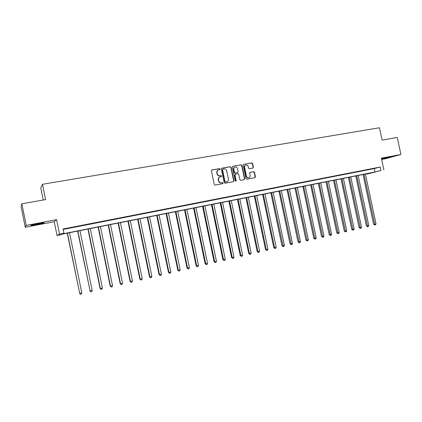 <?xml version="1.0" encoding="UTF-8"?>
<svg xmlns="http://www.w3.org/2000/svg" width="422" height="422" viewBox="0 0 422 422"><rect width="100%" height="100%" fill="white"/><g stroke="black" fill="none" stroke-linecap="round" stroke-linejoin="round"><path stroke-width="0.63" d="M220.173 169.043L219.567 168.605L211.971 169.945L211.406 170.831L214.249 184.461L215.125 185.084L222.747 183.665L223.096 183.053L222.489 182.615L221.513 182.8C220.099 182.911 219.171 182.246 218.728 180.806L218.49 179.672C218.322 178.284 218.849 177.356 220.073 176.887L221.292 176.654L221.634 176.048L221.028 175.61L220.052 175.784C218.638 175.89 217.71 175.225 217.267 173.785L217.029 172.651C216.855 171.285 217.372 170.361 218.575 169.887L219.836 169.649L220.173 169.043M219.756 169.665L219.92 169.159L219.313 168.721L211.686 170.066M222.647 183.681L222.837 183.148L222.23 182.715L221.513 182.8M221.202 176.67L221.381 176.153L220.052 175.784M381.572 159.078L391.141 156.794L381.514 158.809M37.822 223.713C32.357 224.794 30.073 225.385 30.959 225.49L37.183 224.53C42.575 223.46 44.848 222.869 43.999 222.758L37.822 223.713M252.883 168.114L253.411 167.254L252.63 163.53L251.792 162.913L243.626 164.358L243.156 165.208L245.952 178.564L246.796 179.181L254.93 177.662L255.415 176.807L254.471 172.308L253.633 171.691L250.125 172.334L249.65 173.189L250.119 175.425C250.262 176.581 249.829 177.345 248.816 177.72C247.63 177.884 246.838 177.345 246.443 176.106L244.602 167.318C244.454 166.189 244.871 165.429 245.852 165.049C247.065 164.86 247.872 165.398 248.278 166.658L248.584 168.12L249.428 168.737L252.883 168.114M380.955 170.493L369.445 173.526L366.591 174.091L372.278 172.667L62.314 234.12L61.253 234.69L57.044 235.523L59.534 234.115L63.938 233.245L62.82 233.846L374.994 171.986L380.955 170.493L380.211 167.033L63.073 228.998L63.938 233.245M21.849 203.805L26.227 225.411L25.273 227.258L21.1 206.674L21.849 203.805L45.597 199.606L42.48 184.277L379.441 127.75L382.089 140.13L397.255 137.445L400.9 154.468L381.377 158.166L383.888 169.913M25.273 227.258L54.238 221.745L56.59 219.662L26.227 225.411M56.59 219.662L59.534 234.115M231.114 167.339L230.259 166.716L221.93 168.188L221.376 169.064L224.203 182.61L225.068 183.232L233.429 181.671L233.93 180.801L231.114 167.339L229.99 166.832L221.65 168.304M232.886 166.252L241.099 164.802L241.948 165.424L244.744 178.791L244.254 179.651L240.709 180.315L239.86 179.698L238.72 174.26L237.871 173.642L235.476 174.08L234.991 174.94L236.178 180.616L235.829 181.223L235.202 180.801L232.343 167.123L232.812 166.268L241.099 164.802M381.652 159.447L386.009 158.619L400.9 154.468M63.168 229.452L374.267 168.578L380.211 167.033M66.882 228.487L72.283 227.352L66.882 228.487M77.648 226.382L83.018 225.253L77.648 226.382M88.282 224.304L93.621 223.18L88.282 224.304M98.785 222.246L104.097 221.133L98.785 222.246M109.166 220.221L114.441 219.108L109.166 220.221M119.415 218.216L124.664 217.114L119.415 218.216M129.543 216.233L134.766 215.136L129.543 216.233M139.55 214.276L144.741 213.189L139.55 214.276M149.441 212.345L154.605 211.258L149.441 212.345M159.21 210.43L164.348 209.354L159.21 210.43M168.869 208.542L173.975 207.471L168.869 208.542M178.411 206.68L183.496 205.609L178.411 206.68M187.848 204.834L192.901 203.773L187.848 204.834M197.174 203.008L202.201 201.953L197.174 203.008M206.39 201.21L211.39 200.16L206.39 201.21M215.505 199.427L220.479 198.382L215.505 199.427M224.515 197.665L229.462 196.626L224.515 197.665M233.424 195.924L238.346 194.89L233.424 195.924M242.233 194.199L247.128 193.17L242.233 194.199M250.942 192.495L255.811 191.472L250.942 192.495M259.556 190.813L264.404 189.794L259.556 190.813M268.075 189.146L272.897 188.133L268.075 189.146M276.5 187.5L281.3 186.492L276.5 187.5M284.834 185.87L289.608 184.868L284.834 185.87M293.079 184.256L297.827 183.259L293.079 184.256M301.234 182.663L305.961 181.671L301.234 182.663M309.3 181.085L314 180.099L309.3 181.085M317.281 179.524L321.96 178.543L317.281 179.524M325.177 177.978L329.835 177.003L325.177 177.978M332.99 176.454L337.626 175.478L332.99 176.454M340.723 174.94L345.333 173.975L340.723 174.94M348.372 173.442L352.961 172.482L348.372 173.442M355.946 171.965L360.509 171.005L355.946 171.965M363.437 170.499L367.979 169.544L363.437 170.499M370.854 169.048L375.374 168.098L370.854 169.048M42.48 184.277L40.781 188.017L43.223 200.028M366.533 173.806L366.591 174.091M54.238 221.745L57.044 235.523M374.267 168.578L374.994 171.986M218.179 170.045C217.072 170.562 216.602 171.469 216.776 172.762L217.029 172.651M219.793 175.89C218.385 175.995 217.457 175.33 217.013 173.89L216.776 172.762M219.714 177.024C218.554 177.525 218.063 178.443 218.237 179.772L218.49 179.672M221.255 182.895C219.846 183.006 218.918 182.341 218.475 180.906L218.237 179.772M233.35 181.687L233.661 180.901L230.85 167.455M222.927 169.101L222.542 169.718L225.021 181.597L225.628 182.035L226.814 181.808C228.054 181.349 228.587 180.421 228.413 179.023L226.719 170.921C226.282 169.491 225.359 168.821 223.955 168.921L222.927 169.101M222.769 169.164L222.542 169.718M226.883 181.787L225.369 182.13L224.762 181.697L222.283 169.829M244.159 179.672L244.465 178.891L241.669 165.54L240.825 164.918M235.349 174.128L234.722 175.046L235.909 180.716L236.178 180.616M235.729 181.238L235.909 180.716M237.544 168.615C237.127 167.339 236.309 166.801 235.075 166.996C234.089 167.386 233.667 168.146 233.809 169.285L234.463 172.398L235.318 173.02L237.713 172.582L238.193 171.728L237.544 168.615M234.748 167.133C233.799 167.539 233.392 168.294 233.54 169.396L233.809 169.285M237.565 172.64L235.043 173.131L234.189 172.508L233.54 169.396M245.53 165.176C244.581 165.572 244.174 166.321 244.322 167.428L244.602 167.318M248.537 177.82L248.816 177.72L248.537 177.82C247.345 177.984 246.553 177.446 246.158 176.206L244.322 167.428M254.819 177.683L255.12 176.908L254.181 172.413L253.342 171.801L249.935 172.424M252.847 168.12L253.121 167.365L252.34 163.646L251.507 163.034L243.689 164.343M67.214 233.15L79.705 293.364L81.794 292.873L69.519 232.691M67.42 233.108L79.705 293.364L80.475 294.25L79.473 293.274M81.794 292.873L81.314 294.055L80.475 294.25M77.632 231.082L90.102 290.927L92.165 290.442L79.948 230.623M77.87 231.034L90.102 290.927L90.857 291.808L89.839 290.842M92.165 290.442L91.68 291.618L90.857 291.808M87.929 229.04L100.077 288.442L100.373 288.516L102.414 288.036L90.25 228.582M88.198 228.988L100.373 288.516L101.111 289.397L100.077 288.442M102.414 288.036L101.924 289.207L101.111 289.397M98.104 227.025L110.2 286.069L110.522 286.137L112.537 285.662L100.431 226.561M98.4 226.967L110.522 286.137L111.244 287.013L110.2 286.069M112.537 285.662L112.046 286.828L111.244 287.013M108.159 225.031L120.201 283.726L120.55 283.784L122.544 283.315L110.49 224.567M108.486 224.968L120.55 283.784L121.256 284.66L120.201 283.726M122.544 283.315L122.053 284.475L121.256 284.66M118.097 223.059L130.081 281.405L130.461 281.458L132.429 280.999L120.428 222.6M118.45 222.99L130.461 281.458L131.152 282.334L130.081 281.405M132.429 280.999L131.938 282.149L131.152 282.334M127.919 221.112L139.851 279.116L140.257 279.158L142.203 278.705L130.256 220.648M128.299 221.038L140.257 279.158L140.932 280.034L139.851 279.116M142.203 278.705L141.708 279.849L140.932 280.034M137.625 219.187L149.504 276.853L149.942 276.89L151.862 276.436L139.967 218.723M138.036 219.108L149.942 276.89L150.596 277.76L149.504 276.853M151.862 276.436L151.366 277.581L150.596 277.76M147.22 217.288L159.047 274.616L159.511 274.643L161.41 274.2L149.567 216.818M147.658 217.198L159.511 274.643L160.149 275.513L159.047 274.616M161.41 274.2L160.909 275.334L160.149 275.513M156.71 215.405L168.483 272.401L168.969 272.427L170.847 271.984L159.057 214.94M157.169 215.315L168.969 272.427L169.597 273.292L168.483 272.401M170.847 271.984L170.346 273.113L169.597 273.292M166.089 213.548L177.81 270.217L178.321 270.233L180.178 269.795L168.441 213.078M166.574 213.448L178.321 270.233L178.933 271.093L177.81 270.217M180.178 269.795L179.672 270.919L178.933 271.093M175.357 211.707L187.03 268.054L187.568 268.065L189.404 267.632L177.72 211.243M175.868 211.607L187.568 268.065L188.165 268.925L187.03 268.054M189.404 267.632L188.898 268.751L188.165 268.925M184.525 209.892L196.146 265.913L196.71 265.918L198.525 265.491L186.888 209.423M185.063 209.787L196.71 265.918L197.29 266.778L196.146 265.913M198.525 265.491L198.013 266.609L197.29 266.778M193.593 208.093L205.161 263.803L205.746 263.797L207.54 263.375L195.956 207.624M194.152 207.983L205.746 263.797L206.316 264.657L205.161 263.803M207.54 263.375L207.033 264.488L206.316 264.657M202.555 206.316L214.075 261.709L214.682 261.703L216.46 261.287L204.923 205.846M203.14 206.2L214.682 261.703L215.236 262.558L214.075 261.709M216.46 261.287L215.948 262.389L215.236 262.558M211.422 204.559L222.895 259.641L223.523 259.63L225.279 259.219L213.796 204.09M212.029 204.438L223.523 259.63L224.061 260.479L222.895 259.641M225.279 259.219L224.762 260.316L224.061 260.479M220.189 202.818L231.615 257.599L232.264 257.578L233.999 257.172L222.563 202.349M220.817 202.697L232.264 257.578L232.791 258.428L231.615 257.599M233.999 257.172L233.482 258.264L232.791 258.428M228.861 201.099L240.234 255.579L240.909 255.553L242.624 255.146L231.24 200.629M229.51 200.972L240.909 255.553L241.421 256.397L240.234 255.579M242.624 255.146L242.107 256.238L241.421 256.397M237.438 199.4L248.764 253.575L249.455 253.548L251.153 253.147L239.817 198.931M238.108 199.268L249.455 253.548L249.956 254.392L248.764 253.575M251.153 253.147L250.636 254.229L249.956 254.392M245.926 197.718L257.204 251.596L257.916 251.559L259.593 251.169L248.305 197.248M246.617 197.58L257.916 251.559L258.401 252.403L257.204 251.596M259.593 251.169L259.076 252.245L258.401 252.403M254.318 196.056L265.549 249.639L266.282 249.597L267.944 249.207L256.703 195.581M255.03 195.913L266.282 249.597L266.757 250.441L265.549 249.639M267.944 249.207L267.421 250.283L266.757 250.441M262.621 194.41L273.804 247.703L274.553 247.656L276.199 247.271L265.005 193.935M263.354 194.262L274.553 247.656L275.023 248.495L273.804 247.703M276.199 247.271L275.677 248.342L275.023 248.495M270.84 192.78L281.975 245.789L282.745 245.736L284.37 245.356L273.224 192.305M271.589 192.632L283.194 246.575L281.975 245.789M284.37 245.356L283.848 246.422L283.194 246.575M278.968 191.166L290.056 243.895L290.842 243.837L292.451 243.462L281.353 190.697M279.733 191.013L291.286 244.67L290.056 243.895M292.451 243.462L291.929 244.517L291.286 244.67M287.007 189.573L298.053 242.017L298.855 241.959L300.448 241.584L289.397 189.098M287.793 189.415L299.288 242.787L298.053 242.017M300.448 241.584L299.926 242.639L299.288 242.787M294.967 187.996L305.966 240.165L306.789 240.097L308.366 239.728L297.357 187.521M295.769 187.837L307.205 240.925L305.966 240.165M308.366 239.728L307.838 240.777L307.205 240.925M302.843 186.434L313.794 238.33L314.633 238.256L316.194 237.892L305.233 185.96M303.666 186.271L315.044 239.084L313.794 238.33M316.194 237.892L315.667 238.936L315.044 239.084M310.639 184.889L321.543 236.51L322.397 236.436L323.943 236.072L313.029 184.414M311.473 184.72L322.798 237.259L321.543 236.51M323.943 236.072L323.416 237.117L322.798 237.259M318.352 183.359L329.213 234.711L330.083 234.632L331.613 234.273L320.741 182.884M319.206 183.19L330.473 235.455L329.213 234.711M331.613 234.273L331.08 235.312L330.473 235.455M325.984 181.845L336.803 232.933L337.69 232.849L339.204 232.496L328.374 181.37M326.855 181.671L338.069 233.667L336.803 232.933M339.204 232.496L338.671 233.524L338.069 233.667M333.544 180.347L344.315 231.172L345.217 231.082L346.715 230.734L335.933 179.872M334.424 180.173L345.586 231.9L344.315 231.172M346.715 230.734L346.182 231.757L345.586 231.9M341.023 178.865L351.748 229.426L352.671 229.336L354.148 228.988L343.413 178.39M341.92 178.685L353.024 230.148L351.748 229.426M354.148 228.988L353.62 230.011L353.024 230.148M348.424 177.398L359.111 227.701L360.045 227.606L361.512 227.263L350.814 176.923M349.342 177.214L360.393 228.418L359.111 227.701M361.512 227.263L360.979 228.281L360.393 228.418M355.757 175.942L366.396 225.992L367.346 225.891L368.796 225.554L358.146 175.468M356.685 175.758L367.683 226.704L366.396 225.992M368.796 225.554L368.264 226.567L367.683 226.704M363.01 174.508L373.607 224.304L374.572 224.198L376.007 223.86L365.399 174.033M363.954 174.318L374.9 225.005L373.607 224.304M376.007 223.86L375.474 224.868L374.9 225.005M233.661 180.901L233.93 180.801M229.99 166.832L230.259 166.716M226.392 181.94L226.656 181.84M241.669 165.54L241.948 165.424M244.465 178.891L244.744 178.791M234.722 175.046L234.991 174.94M234.189 172.508L234.463 172.398M235.043 173.131L235.318 173.02M237.38 172.703L237.649 172.598M246.158 176.206L246.443 176.106M253.342 171.801L253.633 171.691M254.181 172.413L254.471 172.308M255.12 176.908L255.415 176.807M251.507 163.034L251.792 162.913M252.34 163.646L252.63 163.53M253.121 167.365L253.411 167.254M226.551 181.903L226.814 181.808M237.438 172.693L237.713 172.582"/></g></svg>
